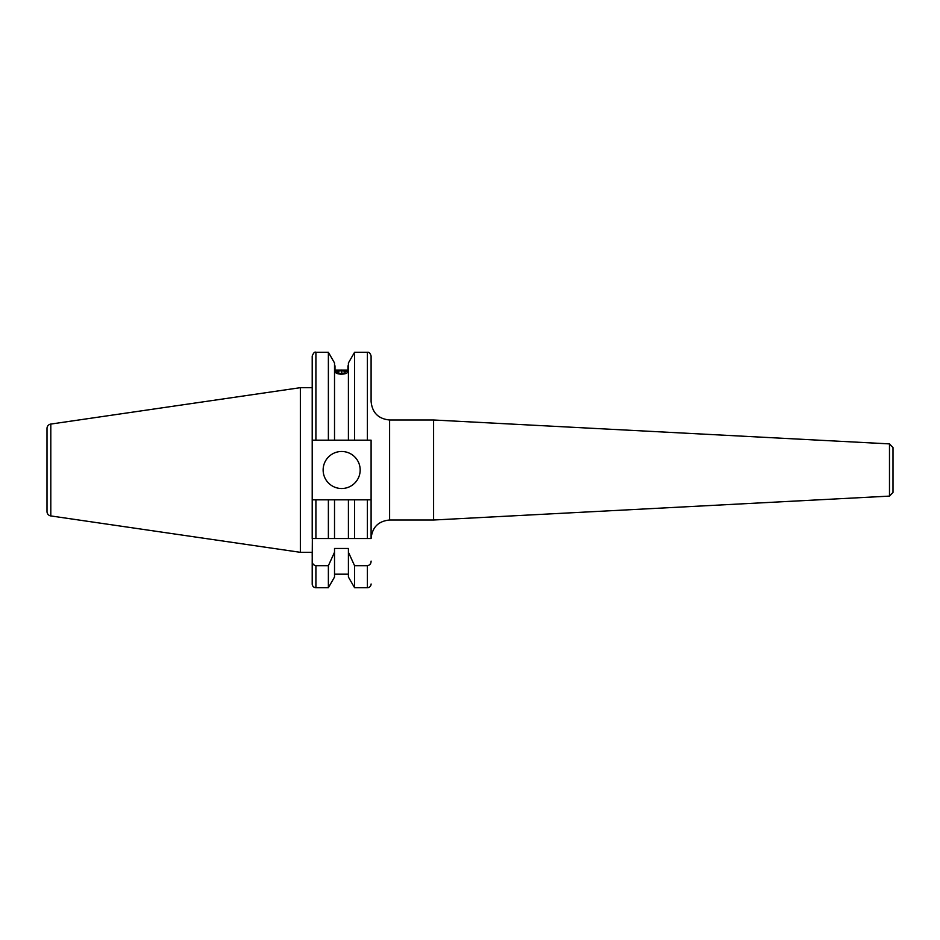 <?xml version="1.0" encoding="UTF-8"?>
<svg xmlns="http://www.w3.org/2000/svg" width="940" height="940" viewBox="0 0 940 940"><rect width="100%" height="100%" fill="white"/><g stroke="black" fill="none" stroke-linecap="round" stroke-linejoin="round"><path stroke-width="1.41" d="M893 470L893 447.581L893 492.419L889.487 496.109L889.487 443.892L433.599 419.992L389.618 419.992C378.373 418.899 372.205 412.731 371.1 401.474L371.1 356.013C370.243 353.181 368.997 351.948 367.399 352.3L354.568 352.3L348.411 362.957L348.411 440.179L354.568 440.179L354.568 352.3M889.487 496.109L433.599 520.008L389.618 520.008C378.373 521.101 372.205 527.269 371.1 538.526L371.1 440.179L367.399 440.179L367.399 352.3M433.599 520.008L433.599 419.992M323.137 470A18.518 18.518 0 0 0 341.655 488.518A18.518 18.518 0 0 0 360.173 470A18.518 18.518 0 0 0 341.655 451.482A18.518 18.518 0 0 0 323.137 470M312.209 387.68L300.353 387.68L300.353 552.321L312.209 552.321L312.209 556.574M50.807 515.931L50.807 424.069A4.441 4.441 0 0 0 47 428.476L47 511.524A4.441 4.441 0 0 0 50.807 515.931L300.353 552.321M50.807 424.069L300.353 387.68M371.1 583.987A3.701 3.701 0 0 1 367.399 587.7L354.568 587.7L354.568 565.692L348.411 552.226L348.411 577.043L354.568 587.7M348.411 574.176L334.522 574.176M334.522 552.226L334.522 577.043L328.377 587.7L315.911 587.7A3.701 3.701 0 0 1 312.209 583.987L312.209 561.098C312.256 563.683 313.49 565.21 315.911 565.692L328.377 565.692L334.522 552.226L334.522 548.466L348.411 548.466L348.411 552.226M312.209 571.391L312.209 583.987M341.044 374.355L335.357 372.111L336.955 370.771M354.568 538.526L354.568 499.822L348.411 499.822L348.411 538.526L371.1 538.526L312.209 538.526L312.209 440.179L348.411 440.179M345.99 370.771L347.577 372.111M334.993 370.078L334.993 365.825L334.993 370.078L340.95 370.078M347.953 370.078L347.953 365.825L347.953 370.078L341.995 370.078M312.35 538.526L312.209 561.098M312.209 440.179L312.209 356.013C313.514 352.817 314.747 351.584 315.911 352.3L315.911 440.179M328.377 587.7L328.377 565.692M328.377 440.179L328.377 352.3L315.911 352.3M334.522 440.179L334.522 362.957L328.377 352.3M367.399 587.7L367.399 565.692L354.568 565.692M354.568 440.179L367.399 440.179M367.399 565.692C369.831 565.198 371.065 563.671 371.1 561.098M348.411 499.822L334.522 499.822L334.522 538.526L315.911 538.526L315.911 499.822L312.209 499.822L328.377 499.822L328.377 538.526M334.522 499.822L328.377 499.822M367.399 538.526L367.399 499.822L371.1 499.822L354.568 499.822M341.067 374.144A5.969 2.045 0 0 0 346.766 373.051A5.969 2.045 0 0 0 346.096 370.818A5.969 2.045 0 0 0 341.878 370.066A5.969 2.045 0 0 0 336.837 370.818A5.969 2.045 0 0 0 336.003 372.921A5.969 2.045 0 0 0 341.067 374.144M345.015 372.921L345.309 371.464L341.761 370.642L337.918 371.288L337.624 372.745L341.185 373.568L345.015 372.921M337.918 372.816L337.918 371.288M341.761 373.474L341.761 370.642M389.618 520.008L389.618 419.992M315.911 587.7L315.911 565.692M889.487 443.892L893 447.581"/></g></svg>
